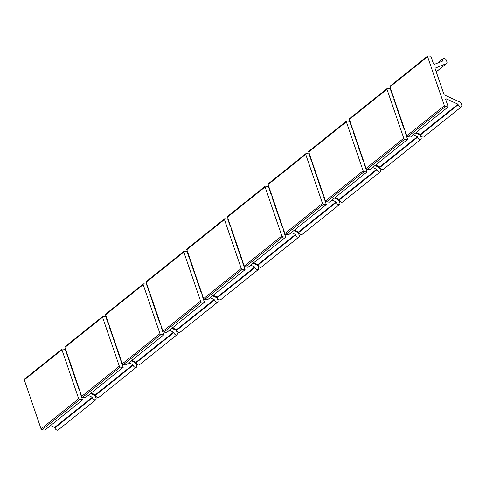 <?xml version="1.0" encoding="UTF-8"?>
<svg xmlns="http://www.w3.org/2000/svg" width="486" height="486" viewBox="0 0 486 486"><rect width="100%" height="100%" fill="white"/><g stroke="black" fill="none" stroke-linecap="round" stroke-linejoin="round"><path stroke-width="0.73" d="M24.719 379.141A0.972 0.595 51.3 0 0 24.403 379.226A0.972 0.595 51.3 0 0 24.3 379.918L41.073 428.913A0.972 0.595 51.3 0 0 42.075 429.824L44.919 430.086L82.541 399.935L80.062 392.7A0.972 0.595 -128.7 0 1 80.16 392.002A0.972 0.595 -128.7 0 1 80.208 391.971M50.58 425.548L54.669 427.413L54.839 427.917A2.436 1.488 51.3 0 0 56.364 429.831A2.436 1.488 51.3 0 0 58.138 429.982L95.76 399.832A2.436 1.488 51.3 0 0 96.015 398.089L95.645 397.007A2.436 1.488 51.3 0 0 93.792 394.918L90.615 393.466M54.669 427.413L92.291 397.262L92.462 397.767A2.436 1.488 51.3 0 0 93.986 399.68A2.436 1.488 51.3 0 0 95.76 399.832M88.203 395.397L92.291 397.262M68.332 357.283A0.972 0.595 -128.7 0 1 67.663 356.481L65.185 349.246L62.342 348.991A0.972 0.595 51.3 0 0 62.02 349.076A0.972 0.595 51.3 0 0 61.922 349.768L78.696 398.763A0.972 0.595 51.3 0 0 79.698 399.674L82.541 399.935M79.497 389.906L79.03 389.693L69.304 361.286L69.613 361.037M120.133 357.344L119.665 357.131L119.046 355.333L109.939 328.724L110.249 328.475M160.763 324.782L160.295 324.569L150.569 296.156L150.879 295.907M201.398 292.214L200.931 292.001L191.198 263.594L191.514 263.345M242.028 259.652L241.56 259.439L231.834 231.032L232.144 230.783M282.658 227.09L282.19 226.877L272.464 198.464L272.774 198.221M323.293 194.528L322.826 194.309L322.206 192.511L313.099 165.902L313.409 165.653M363.923 161.96L363.455 161.747L353.729 133.34L354.039 133.091M404.552 129.398L404.085 129.185L394.359 100.778L394.668 100.529M434.994 68.21L446.403 63.636A2.436 1.488 51.3 0 0 446.64 63.502A2.436 1.488 51.3 0 0 446.889 61.758L446.519 60.677A2.436 1.488 51.3 0 0 444.994 58.763A2.436 1.488 51.3 0 0 443.22 58.612A2.436 1.488 51.3 0 0 442.965 60.355L443.141 60.853L434.575 64.292A0.972 0.595 -128.7 0 1 433.348 63.411L430.869 56.176L428.032 55.914A0.972 0.595 51.3 0 0 427.71 55.999A0.972 0.595 51.3 0 0 427.607 56.692L444.386 105.693A0.972 0.595 51.3 0 0 445.383 106.598L448.226 106.859L445.747 99.624A0.972 0.595 -128.7 0 1 445.85 98.931A0.972 0.595 -128.7 0 1 446.427 98.919L457.976 104.186L458.146 104.69A2.436 1.488 51.3 0 0 459.671 106.61A2.436 1.488 51.3 0 0 461.451 106.756A2.436 1.488 51.3 0 0 461.7 105.019L461.329 103.931A2.436 1.488 51.3 0 0 459.483 101.841L444.101 94.825L434.994 68.21M69.304 361.286L68.69 359.488L69 359.239M109.939 328.724L109.32 326.926L109.629 326.677M150.569 296.156L149.955 294.358L150.265 294.109M191.198 263.594L190.585 261.796L190.895 261.547M231.834 231.032L231.221 229.234L231.53 228.985M272.464 198.464L271.85 196.672L272.16 196.423M313.099 165.902L312.48 164.104L312.79 163.855M353.729 133.34L353.115 131.542L353.425 131.293M394.359 100.778L393.745 98.98L394.055 98.731M128.833 362.829L132.921 364.7L133.091 365.205A2.436 1.488 51.3 0 0 134.616 367.118A2.436 1.488 51.3 0 0 136.396 367.264A2.436 1.488 51.3 0 0 136.645 365.527L136.274 364.445A2.436 1.488 51.3 0 0 134.428 362.349L131.244 360.898M169.462 330.267L173.551 332.132L173.727 332.637A2.436 1.488 51.3 0 0 175.246 334.556A2.436 1.488 51.3 0 0 177.025 334.702A2.436 1.488 51.3 0 0 177.275 332.965L176.904 331.877A2.436 1.488 51.3 0 0 175.057 329.787L171.874 328.336M210.098 297.705L214.186 299.57L214.356 300.075A2.436 1.488 51.3 0 0 215.881 301.988A2.436 1.488 51.3 0 0 217.655 302.14A2.436 1.488 51.3 0 0 217.91 300.397L217.54 299.315A2.436 1.488 51.3 0 0 215.693 297.225L212.51 295.774M250.727 265.143L254.816 267.008L254.992 267.513A2.436 1.488 51.3 0 0 256.511 269.426A2.436 1.488 51.3 0 0 258.291 269.578A2.436 1.488 51.3 0 0 258.54 267.835L258.169 266.753A2.436 1.488 51.3 0 0 256.322 264.663L253.139 263.205M291.357 232.575L295.452 234.446L295.622 234.945A2.436 1.488 51.3 0 0 297.14 236.864A2.436 1.488 51.3 0 0 298.92 237.01A2.436 1.488 51.3 0 0 299.176 235.273L298.799 234.191A2.436 1.488 51.3 0 0 296.952 232.095L293.769 230.643M331.993 200.013L336.081 201.878L336.251 202.383A2.436 1.488 51.3 0 0 337.776 204.296A2.436 1.488 51.3 0 0 339.55 204.448A2.436 1.488 51.3 0 0 339.805 202.711L339.435 201.623A2.436 1.488 51.3 0 0 337.588 199.533L334.404 198.081M372.622 167.451L376.711 169.316L376.887 169.821A2.436 1.488 51.3 0 0 378.406 171.734A2.436 1.488 51.3 0 0 380.186 171.886A2.436 1.488 51.3 0 0 380.435 170.143L380.064 169.061A2.436 1.488 51.3 0 0 378.217 166.971L375.034 165.519M413.252 134.883L417.346 136.754L417.517 137.259A2.436 1.488 51.3 0 0 419.041 139.172A2.436 1.488 51.3 0 0 420.815 139.318A2.436 1.488 51.3 0 0 421.07 137.581L420.7 136.499A2.436 1.488 51.3 0 0 418.847 134.403L415.664 132.951M403.471 127.387L403.781 127.138M362.842 159.949L363.151 159.7M322.206 192.511L322.516 192.268M281.576 225.079L281.886 224.83M240.947 257.641L241.256 257.392M200.311 290.203L200.621 289.954M159.681 322.771L159.991 322.522M119.046 355.333L119.356 355.084M78.416 387.895L78.726 387.646M79.03 389.693L79.34 389.444M119.665 357.131L119.975 356.882M160.295 324.569L160.605 324.32M200.931 292.001L201.24 291.752M241.56 259.439L241.87 259.19M282.19 226.877L282.5 226.628M322.826 194.309L323.135 194.06M363.455 161.747L363.765 161.498M404.085 129.185L404.395 128.936M65.355 346.579A0.972 0.595 51.3 0 0 65.033 346.658A0.972 0.595 51.3 0 0 64.93 347.356L81.709 396.351A0.972 0.595 51.3 0 0 82.705 397.262L85.548 397.524L123.171 367.367L120.692 360.132A0.972 0.595 -128.7 0 1 120.795 359.44A0.972 0.595 -128.7 0 1 120.838 359.409M91.21 392.986L95.299 394.851L95.469 395.355A2.436 1.488 51.3 0 0 96.993 397.269A2.436 1.488 51.3 0 0 98.773 397.42L136.396 367.264M108.961 324.721A0.972 0.595 -128.7 0 1 108.293 323.919L105.814 316.684L102.977 316.422A0.972 0.595 51.3 0 0 102.655 316.507A0.972 0.595 51.3 0 0 102.552 317.206L119.331 366.201A0.972 0.595 51.3 0 0 120.328 367.112L123.171 367.367M95.299 394.851L132.921 364.7M105.984 314.011A0.972 0.595 51.3 0 0 105.662 314.096A0.972 0.595 51.3 0 0 105.565 314.794L122.338 363.789A0.972 0.595 51.3 0 0 123.341 364.7L126.178 364.956L163.8 334.805L161.322 327.57A0.972 0.595 -128.7 0 1 161.425 326.878A0.972 0.595 -128.7 0 1 161.474 326.841M131.84 360.418L135.928 362.289L136.104 362.793A2.436 1.488 51.3 0 0 137.623 364.707A2.436 1.488 51.3 0 0 139.403 364.852L177.025 334.702M149.597 292.159A0.972 0.595 -128.7 0 1 148.923 291.357L146.45 284.122L143.607 283.86A0.972 0.595 51.3 0 0 143.285 283.945A0.972 0.595 51.3 0 0 143.188 284.638L159.961 333.639A0.972 0.595 51.3 0 0 160.963 334.544L163.8 334.805M135.928 362.289L173.551 332.132M146.614 281.449A0.972 0.595 51.3 0 0 146.298 281.534A0.972 0.595 51.3 0 0 146.195 282.226L162.968 331.227A0.972 0.595 51.3 0 0 163.97 332.132L166.813 332.394L204.436 302.243L201.957 295.008A0.972 0.595 -128.7 0 1 202.055 294.309A0.972 0.595 -128.7 0 1 202.103 294.279M172.475 327.856L176.564 329.721L176.734 330.225A2.436 1.488 51.3 0 0 178.259 332.145A2.436 1.488 51.3 0 0 180.033 332.29L217.655 302.14M190.226 259.591A0.972 0.595 -128.7 0 1 189.558 258.795L187.08 251.56L184.237 251.298A0.972 0.595 51.3 0 0 183.921 251.384A0.972 0.595 51.3 0 0 183.817 252.076L200.59 301.071A0.972 0.595 51.3 0 0 201.593 301.982L204.436 302.243M176.564 329.721L214.186 299.57M187.25 248.887A0.972 0.595 51.3 0 0 186.928 248.972A0.972 0.595 51.3 0 0 186.824 249.664L203.604 298.659A0.972 0.595 51.3 0 0 204.6 299.57L207.443 299.832L245.066 269.681L242.587 262.446A0.972 0.595 -128.7 0 1 242.69 261.747A0.972 0.595 -128.7 0 1 242.733 261.717M213.105 295.294L217.193 297.159L217.37 297.663A2.436 1.488 51.3 0 0 218.888 299.576A2.436 1.488 51.3 0 0 220.668 299.728L258.291 269.578M230.856 227.029A0.972 0.595 -128.7 0 1 230.188 226.227L227.709 218.992L224.872 218.736A0.972 0.595 51.3 0 0 224.55 218.815A0.972 0.595 51.3 0 0 224.447 219.514L241.226 268.509A0.972 0.595 51.3 0 0 242.222 269.42L245.066 269.681M217.193 297.159L254.816 267.008M227.879 216.319A0.972 0.595 51.3 0 0 227.557 216.404A0.972 0.595 51.3 0 0 227.46 217.102L244.233 266.097A0.972 0.595 51.3 0 0 245.236 267.008L248.073 267.264L285.695 237.113L283.223 229.878A0.972 0.595 -128.7 0 1 283.32 229.185A0.972 0.595 -128.7 0 1 283.368 229.155M253.735 262.732L257.829 264.597L257.999 265.101A2.436 1.488 51.3 0 0 259.524 267.014A2.436 1.488 51.3 0 0 261.298 267.16L298.92 237.01M271.492 194.467A0.972 0.595 -128.7 0 1 270.824 193.665L268.345 186.43L265.502 186.168A0.972 0.595 51.3 0 0 265.18 186.253A0.972 0.595 51.3 0 0 265.083 186.952L281.856 235.947A0.972 0.595 51.3 0 0 282.858 236.858L285.695 237.113M257.829 264.597L295.452 234.446M268.515 183.757A0.972 0.595 51.3 0 0 268.193 183.842A0.972 0.595 51.3 0 0 268.09 184.54L284.869 233.535A0.972 0.595 51.3 0 0 285.865 234.44L288.708 234.702L326.331 204.551L323.852 197.316A0.972 0.595 -128.7 0 1 323.955 196.617A0.972 0.595 -128.7 0 1 323.998 196.587M294.37 230.164L298.459 232.035L298.629 232.533A2.436 1.488 51.3 0 0 300.154 234.452A2.436 1.488 51.3 0 0 301.934 234.598L339.55 204.448M312.121 161.905A0.972 0.595 -128.7 0 1 311.453 161.103L308.975 153.868L306.131 153.606A0.972 0.595 51.3 0 0 305.815 153.691A0.972 0.595 51.3 0 0 305.712 154.384L322.485 203.385A0.972 0.595 51.3 0 0 323.488 204.29L326.331 204.551M298.459 232.035L336.081 201.878M309.145 151.195A0.972 0.595 51.3 0 0 308.823 151.28A0.972 0.595 51.3 0 0 308.725 151.972L325.498 200.967A0.972 0.595 51.3 0 0 326.495 201.878L329.338 202.14L366.96 171.989L364.482 164.754A0.972 0.595 -128.7 0 1 364.585 164.055A0.972 0.595 -128.7 0 1 364.628 164.025M335 197.602L339.088 199.467L339.264 199.971A2.436 1.488 51.3 0 0 340.783 201.884A2.436 1.488 51.3 0 0 342.563 202.036L380.186 171.886M352.757 129.337A0.972 0.595 -128.7 0 1 352.083 128.535L349.61 121.3L346.767 121.044A0.972 0.595 51.3 0 0 346.445 121.123A0.972 0.595 51.3 0 0 346.348 121.822L363.121 170.817A0.972 0.595 51.3 0 0 364.117 171.728L366.96 171.989M339.088 199.467L376.711 169.316M349.774 118.633A0.972 0.595 51.3 0 0 349.458 118.712A0.972 0.595 51.3 0 0 349.355 119.41L366.128 168.405A0.972 0.595 51.3 0 0 367.13 169.316L369.974 169.578L407.59 139.421L405.117 132.186A0.972 0.595 -128.7 0 1 405.215 131.493A0.972 0.595 -128.7 0 1 405.263 131.463M375.635 165.04L379.724 166.905L379.894 167.409A2.436 1.488 51.3 0 0 381.419 169.322A2.436 1.488 51.3 0 0 383.193 169.474L420.815 139.318M393.387 96.775A0.972 0.595 -128.7 0 1 392.718 95.973L390.24 88.738L387.397 88.476A0.972 0.595 51.3 0 0 387.075 88.561A0.972 0.595 51.3 0 0 386.978 89.26L403.751 138.255A0.972 0.595 51.3 0 0 404.753 139.166L407.59 139.421M379.724 166.905L417.346 136.754M390.41 86.065A0.972 0.595 51.3 0 0 390.088 86.15A0.972 0.595 51.3 0 0 389.985 86.848L406.764 135.843A0.972 0.595 51.3 0 0 407.76 136.754L410.603 137.009L448.226 106.859M416.265 132.471L420.354 134.343L420.524 134.847A2.436 1.488 51.3 0 0 422.048 136.76A2.436 1.488 51.3 0 0 423.828 136.906L461.451 106.756M420.354 134.343L457.976 104.186M54.839 427.917L92.462 397.767M80.026 392.567L80.33 392.324M42.075 429.824L79.698 399.674M41.073 428.913L78.696 398.763M24.3 379.918L61.922 349.768M70.531 364.871L70.841 364.622M436.221 71.794L446.403 63.636M395.586 104.362L395.896 104.113M354.956 136.924L355.266 136.675M314.327 169.486L314.636 169.237M273.691 202.055L274.001 201.805M233.061 234.617L233.371 234.367M192.432 267.179L192.742 266.929M151.796 299.74L152.106 299.498M111.166 332.309L111.476 332.06M95.469 395.355L133.091 365.205M120.656 360.005L120.959 359.762M82.705 397.262L120.328 367.112M81.709 396.351L119.331 366.201M64.93 347.356L102.552 317.206M136.104 362.793L173.727 332.637M161.285 327.436L161.589 327.193M123.341 364.7L160.963 334.544M122.338 363.789L159.961 333.639M105.565 314.794L143.188 284.638M176.734 330.225L214.356 300.075M201.921 294.874L202.225 294.631M163.97 332.132L201.593 301.982M162.968 331.227L200.59 301.071M146.195 282.226L183.817 252.076M217.37 297.663L254.992 267.513M242.55 262.312L242.854 262.069M204.6 299.57L242.222 269.42M203.604 298.659L241.226 268.509M186.824 249.664L224.447 219.514M257.999 265.101L295.622 234.945M283.186 229.75L283.49 229.507M245.236 267.008L282.858 236.858M244.233 266.097L281.856 235.947M227.46 217.102L265.083 186.952M298.629 232.533L336.251 202.383M323.816 197.182L324.119 196.939M285.865 234.44L323.488 204.29M284.869 233.535L322.485 203.385M268.09 184.54L305.712 154.384M339.264 199.971L376.887 169.821M364.445 164.62L364.749 164.377M326.495 201.878L364.117 171.728M325.498 200.967L363.121 170.817M308.725 151.972L346.348 121.822M379.894 167.409L417.517 137.259M405.081 132.058L405.385 131.815M367.13 169.316L404.753 139.166M366.128 168.405L403.751 138.255M349.355 119.41L386.978 89.26M420.524 134.847L458.146 104.69M445.711 99.49L446.427 98.919M407.76 136.754L445.383 106.598M406.764 135.843L444.386 105.693M389.985 86.848L427.607 56.692M441.537 61.497L442.965 60.355M24.403 379.226L62.02 349.076M70.549 364.913L70.859 364.664M65.033 346.658L102.655 316.507M111.179 332.351L111.488 332.102M151.808 299.783L152.124 299.534M105.662 314.096L143.285 283.945M192.444 267.221L192.754 266.972M146.298 281.534L183.921 251.384M233.073 234.659L233.383 234.41M186.928 248.972L224.55 218.815M273.709 202.091L274.019 201.842M227.557 216.404L265.18 186.253M314.339 169.529L314.649 169.28M268.193 183.842L305.815 153.691M354.968 136.967L355.278 136.718M308.823 151.28L346.445 121.123M395.604 104.399L395.914 104.156M349.458 118.712L387.075 88.561M436.234 71.837L446.64 63.502M390.088 86.15L427.71 55.999M437.698 63.04L443.22 58.612"/></g></svg>
